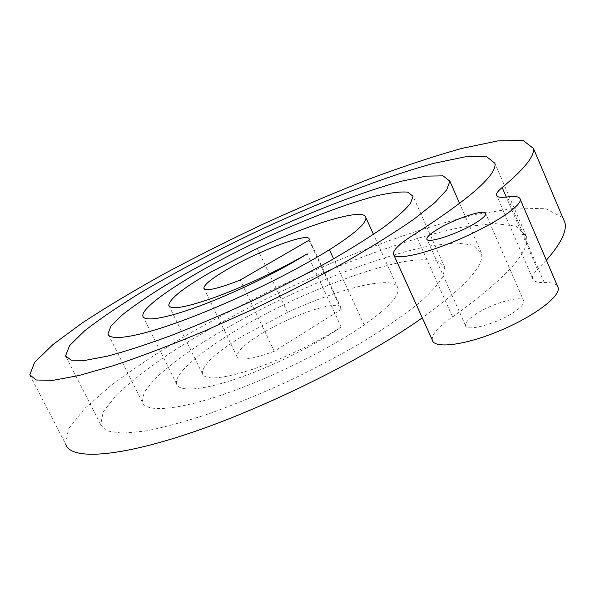 <?xml version="1.0" encoding="UTF-8"?>
<svg xmlns="http://www.w3.org/2000/svg" width="595" height="595" viewBox="0 0 595 595"><rect width="100%" height="100%" fill="white"/><g stroke="black" fill="none" stroke-linecap="round" stroke-linejoin="round"><path stroke-width="0.45" stroke-dasharray="2.98 2.23" d="M474.579 314.978C490.987 303.428 523.295 294.213 523.868 301.226C524.21 303.658 521.339 307.013 515.27 311.304C498.655 323.249 465.602 332.434 465.469 325.443C465.149 322.869 468.183 319.381 474.579 314.978M274.28 351.295C251.849 359.41 239.421 361.165 237.011 356.554C236.646 351.727 244.515 344.312 260.603 334.293C291.483 314.941 339.879 298.735 341.173 307.987L341.173 309.415L274.28 351.295L240.201 280.059M432.305 340.005C431.635 334.271 438.389 326.588 452.572 316.964C505.862 278.393 530.472 251.559 526.411 236.46L516.43 226.212L493.976 223.475L462.248 227.186C413.83 236.825 351.913 259.078 292.197 286.336C246.94 307.66 206.435 329.794 170.698 352.738C148.78 367.621 130.811 381.596 116.791 394.656L103.255 411.688L100.704 424.532L107.42 430.966L122.406 433.234L145.232 431.063C164.042 427.418 185.796 421.476 210.489 413.235C236.297 403.819 262.752 392.908 289.854 380.51C316.57 367.569 341.426 354.352 364.43 340.861C385.798 327.6 403.722 315.216 418.203 303.718C430.326 293.038 438.604 283.912 443.037 276.348L444.755 267.4L438.403 261.131C430.207 259.182 418.917 259.308 404.541 261.517C373.757 267.564 333.617 281.799 295.061 299.449C227.201 330.738 172.401 369.971 176.559 384.013C179.192 392.655 205.431 389.866 241.325 377.074C277.285 364.311 317.693 343.531 341.247 327.012C315.863 343.166 279.836 360.287 251.298 369.733C221.638 379.06 205.334 380.413 202.397 373.779C201.958 365.389 215.435 352.761 242.82 335.9L287.504 312.382C341.307 287.526 395.035 274.459 398.003 288.344C399.468 295.797 388.193 307.994 364.177 324.944C330.604 348.142 274.726 376.501 226.732 393.273C178.76 410.126 145.604 413.027 142.235 402.004L144.228 392.254L154.522 379.216C165.232 369.145 179.221 358.235 196.476 346.483C224.687 328.299 257.07 310.59 293.64 293.35C341.872 271.298 391.934 253.418 430.602 245.78L455.748 242.916L473.494 245.11L481.429 253.113C484.761 265.333 465.052 286.924 422.294 317.879M29.75 374.887L65.621 444.019L68.507 428.861L84.356 408.847L110.841 385.62C132.886 369.056 158.374 352.099 187.299 334.747C217.465 317.522 249.216 300.862 282.551 284.782C349.771 253.492 419.75 227.461 477.532 214.207L516.356 207.997L545.838 208.763L562.773 217.591M546.359 260.179L537.493 269.416C533.782 273.068 532.138 276.065 532.547 278.415C533.194 281.331 537.099 282.714 544.254 282.566C551.141 282.372 555.552 283.54 557.47 286.076M452.572 316.964L415.332 233.783M341.247 327.012L307.161 253.864M341.173 309.415L309.028 240.231M287.504 312.382L257.241 248.442M364.177 324.944L333.624 258.825M537.493 269.416L506.3 197.079M544.254 282.566L507.356 196.945M523.868 301.226L485.743 213.679M237.011 356.554L204.159 288.776M526.411 236.46L494.899 163.275M100.704 424.532L66.514 357.721M444.755 267.4L413.071 196.268M176.559 384.013L143.417 317.239M202.397 373.779L168.779 305.376M398.003 288.344L373.482 234.363M142.235 402.004L107.948 333.869M481.429 253.113L459.637 203.46M532.547 278.415L496.892 195.978M393.875 255.076L393.347 253.909M341.173 307.987L309.184 239.123M465.469 325.443L427.113 239.488"/><path stroke-width="0.89" d="M436.76 229.804C453.792 219.027 485.922 208.302 485.743 213.679C485.825 215.524 482.709 218.447 476.402 222.448C459.109 233.567 426.251 244.359 426.868 238.937C426.831 236.981 430.126 233.932 436.76 229.804M240.201 280.059C217.785 288.813 205.677 291.535 203.892 288.225C204.1 284.514 212.475 277.895 229.016 268.367C260.766 249.982 308.954 232.109 309.184 239.123L309.028 240.231L240.201 280.059M211.805 271.565L257.241 248.442C311.549 223.289 364.519 207.231 365.888 217.644C366.498 223.244 354.337 233.947 329.422 249.729C294.622 271.424 237.784 299.597 189.857 317.879C141.937 336.227 109.874 342.08 107.948 333.869L110.997 326.067L122.362 314.822C133.771 305.83 148.408 295.841 166.258 284.841C195.316 267.668 228.309 250.398 265.244 233.039C313.877 210.675 363.813 191.337 401.759 181.14L426.228 176.135L443.059 175.852L449.85 181.148L446.756 189.79L435.109 202.426L414.217 218.982C395.787 231.819 373.177 245.966 346.379 261.436C317.499 277.367 286.493 293.268 253.373 309.132L203.802 331.363C171.196 344.966 141.231 356.346 113.898 365.523L78.823 375.557L52.657 380.391L36.332 380.004L29.75 374.887L34.614 362.385L53.029 344.49L82.355 322.862C106.379 307.094 133.778 290.687 164.54 273.633C196.469 256.564 229.789 239.845 264.507 223.482C299.523 207.551 334.159 192.832 368.417 179.326C401.937 166.801 432.952 156.522 461.467 148.49L497.844 140.903L523.079 140.442L533.477 148.46C534.704 156.054 524.277 169.077 502.18 187.514C498.231 190.75 496.334 193.256 496.483 195.034C496.81 197.22 500.432 197.852 507.356 196.945C515.463 195.837 519.777 196.677 520.298 199.451C521.614 206.049 492.772 225.081 458.016 239.867C423.276 254.734 393.868 260.699 393.347 253.909C393.317 249.536 400.643 242.82 415.332 233.783C470.757 197.971 497.271 174.469 494.899 163.275L486.346 156.485L465.022 156.872L434.127 163.275C386.601 176.105 324.833 200.136 264.641 227.781C218.945 249.246 177.697 270.822 140.896 292.509C118.227 306.44 99.425 319.247 84.497 330.917L69.555 345.636L65.591 355.907L71.244 360.198L85.308 360.339L107.405 356.174C125.843 351.295 147.374 344.304 172 335.193C197.823 325.049 224.449 313.669 251.871 301.055C278.981 288.062 304.328 275.061 327.919 262.06C349.912 249.409 368.491 237.829 383.656 227.32C396.463 217.703 405.396 209.723 410.461 203.378L413.071 196.268L407.627 192.125C399.952 191.53 389.1 192.884 375.058 196.179C344.847 204.263 304.811 219.704 265.92 237.606C197.451 269.275 140.539 305.681 142.874 316.146C144.392 322.579 169.828 317.559 205.692 303.688C241.622 289.832 282.729 269.267 307.161 253.864C281.011 269.178 244.515 286.433 216.089 296.89C186.599 307.384 170.832 310.211 168.779 305.376C169.33 298.906 183.677 287.638 211.805 271.565M422.294 317.879C368.082 356.256 274.764 403.611 197.451 430.564C120.116 457.429 70.292 460.753 65.621 444.019M562.773 217.591L564.997 222.85C566.886 231.455 560.668 243.898 546.359 260.179M557.47 286.076L558.214 287.809C560.505 296.645 532.845 317.202 498.387 331.318C463.959 345.546 433.844 348.953 432.305 340.005L393.875 255.076M333.624 258.825L329.422 249.729M506.3 197.079L502.18 187.514M204.159 288.776L203.892 288.225M66.514 357.721L65.591 355.907M143.417 317.239L142.874 316.146M373.482 234.363L365.888 217.644M459.637 203.46L449.85 181.148M564.997 222.85L533.477 148.46M496.892 195.978L496.483 195.034M558.214 287.809L520.298 199.451M427.113 239.488L426.868 238.937"/></g></svg>
